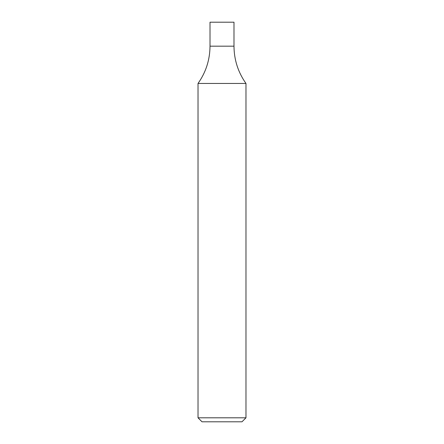 <?xml version="1.0" encoding="UTF-8"?>
<svg xmlns="http://www.w3.org/2000/svg" width="444" height="444" viewBox="0 0 444 444"><rect width="100%" height="100%" fill="white"/><g stroke="black" fill="none" stroke-linecap="round" stroke-linejoin="round"><path stroke-width="0.67" d="M245.976 417.804L241.98 421.8L202.02 421.8L198.024 417.804L245.976 417.804L245.976 83.45C238.089 72.278 234.093 59.851 233.988 46.176L210.012 46.176C209.907 59.851 205.911 72.278 198.024 83.45L245.976 83.45M233.988 46.176L210.012 46.176L210.012 22.2L233.988 22.2L233.988 46.176M198.024 417.804L198.024 83.45"/></g></svg>
